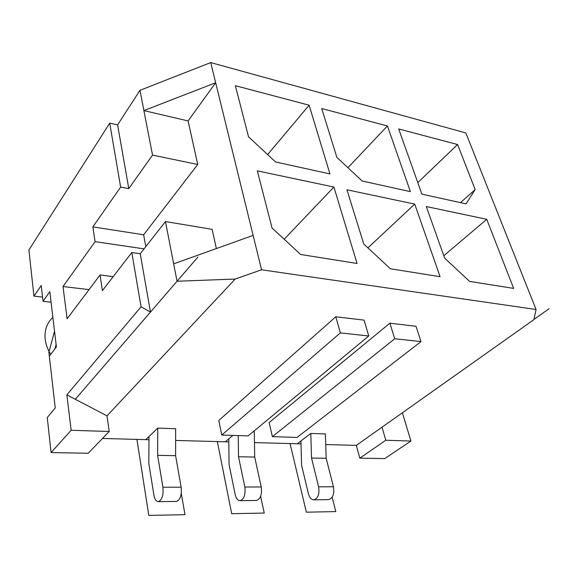 <?xml version="1.0" encoding="UTF-8"?>
<svg xmlns="http://www.w3.org/2000/svg" width="578" height="578" viewBox="0 0 578 578"><rect width="100%" height="100%" fill="white"/><g stroke="black" fill="none" stroke-linecap="round" stroke-linejoin="round"><path stroke-width="0.87" d="M253.128 235.405L261.559 269.789L536.073 309.497L465.832 132.933L210.717 62.59L253.128 235.405L173.667 263.85L165.453 221.562L140.23 253.742L131.806 252.535L102.414 290.626L100.066 274.969L67.106 318.774L63.009 286.551L95.081 241.655L92.863 226.872L143.647 234.791L197.741 164.47L152.541 155.106L128.793 188.594L117.609 124.884L139.955 90.334L152.541 155.106M173.667 263.85L177.049 281.24L150.468 312.077L140.23 253.742M216.374 248.562L212.112 229.329L165.453 221.562M150.468 312.077L141.068 306.795L131.806 252.535M128.793 188.594L120.636 187.099L109.719 123.136L28.9 250.036L33.95 296.146L41.226 285.51L43.039 301.319L51.074 302.178M117.609 124.884L109.719 123.136M177.049 281.24L235.203 279.044L107.009 415.857L66.853 394.875L141.068 306.795M158.3 501.639L176.485 501.429C180.3 499.941 181.846 495.194 181.138 487.182L175.604 455.652L175.633 428.731L157.758 428.11L157.621 455.341L162.917 487.232C163.581 495.332 162.042 500.136 158.3 501.639C156.154 501.473 154.68 499.255 153.885 494.992L148.813 463.419L148.994 436.52L157.758 428.11M148.994 436.52L145.757 439.634L102.501 438.456M261.559 269.789L235.203 279.044M402.382 412.779L410.936 441.043L385.793 440.248L382.015 427.193L533.913 319.656L536.073 309.497M382.015 427.193L356.33 445.378L325.732 444.547M313.775 499.804L328.571 499.63C332.87 498.279 334.496 493.995 333.441 486.77L326.173 458.296L325.392 433.941L310.798 433.435L311.513 458.036L318.63 486.813C319.656 494.111 318.037 498.438 313.775 499.804C311.296 499.659 309.526 497.665 308.464 493.822L301.586 465.304L300.936 440.978L310.798 433.435M300.936 440.978L297.287 443.767L254.472 442.596M238.237 435.574L238.512 456.757L244.826 487.008C245.693 494.689 244.104 499.248 240.065 500.678L256.43 500.483C260.519 499.067 262.116 494.558 261.213 486.965L254.703 457.039L254.284 431.47L253.518 431.441M240.065 500.678C237.731 500.519 236.091 498.424 235.145 494.371L229.061 464.409L228.787 438.861L232.869 435.407M228.787 438.861L225.312 441.802L175.618 440.45M389.875 323.189L416.015 326.295L420.994 341.584L297.049 437.438L272.382 436.657L269.146 422.54L389.875 323.189L394.716 338.759L420.994 341.584M335.796 316.766L364.061 320.125L368.764 335.97L248.15 435.884L221.757 435.053L218.809 420.466L335.796 316.766L340.341 332.906L368.764 335.97M340.341 332.906L221.757 435.053M394.716 338.759L272.382 436.657M43.039 301.319L49.816 291.644L56.406 346.945L49.318 356.178L55.257 408.017L47.252 417.518L51.095 452.581L71.159 430.278L66.853 394.875M56.109 344.43L54.874 348.946M50.373 365.383L48.877 352.327L54.534 331.208M53.097 389.175L51.89 378.641M107.009 415.857L109.228 431.484L88.217 453.253L51.095 452.581M410.936 441.043L384.681 458.607L359.819 458.159L356.33 445.378M120.636 187.099L92.863 226.872M109.228 431.484L71.159 430.278M385.793 440.248L359.819 458.159M188.103 120.939L215.666 82.748L143.893 110.593L188.103 120.939L197.741 164.47M63.009 286.551L89.048 289.607M100.066 274.969L113.209 276.638M145.779 246.661L143.647 234.791M95.081 241.655L144.059 248.858M421.897 194.15L466.063 203.861L475.152 189.57L457.603 144.543L398.697 128.937L421.897 194.15M486.741 219.308L426.304 206.548L444.641 258.099L469.553 281.385L513.661 288.408L486.741 219.308L443.803 255.736M275.59 161.977L329.937 173.927L309.129 105.218L235.347 85.674L248.533 136.813L275.59 161.977M333.903 187.041L257.318 170.864L272.065 228.028L300.639 254.479L357.045 263.467L333.903 187.041L284.195 239.263M346.937 189.786L363.757 244.01L390.381 268.777L440.068 276.689L414.729 204.106L346.937 189.786M362.168 181.015L410.366 191.614L387.441 125.961L321.722 108.548L336.88 157.382L362.168 181.015M210.717 62.59L139.955 90.334M42.555 297.092L33.95 296.146M175.604 455.652L157.621 455.341M457.603 144.543L417.786 182.605M475.152 189.57L460.478 202.632M414.729 204.106L367.911 247.868M387.441 125.961L347.92 167.699M309.129 105.218L267.636 154.579M326.173 458.296L311.513 458.036M254.703 457.039L238.512 456.757M533.964 319.417L549.1 308.695M75.299 399.29L197.864 257.094M50.741 354.328C47.634 349.408 45.778 344.351 45.163 339.142C44.34 330.211 46.919 322.958 52.887 317.38M332.155 497.217L335.796 511.588L306.369 512.187L290.055 443.572L301.015 443.868M260.635 496.329L264.247 513.047L231.706 513.712L217.335 441.585L228.823 441.903M181.268 493.431L184.989 514.666L148.799 515.41L136.921 439.396L148.972 439.721M181.138 487.182L162.917 487.232M333.441 486.77L318.63 486.813M261.213 486.965L244.826 487.008"/></g></svg>
